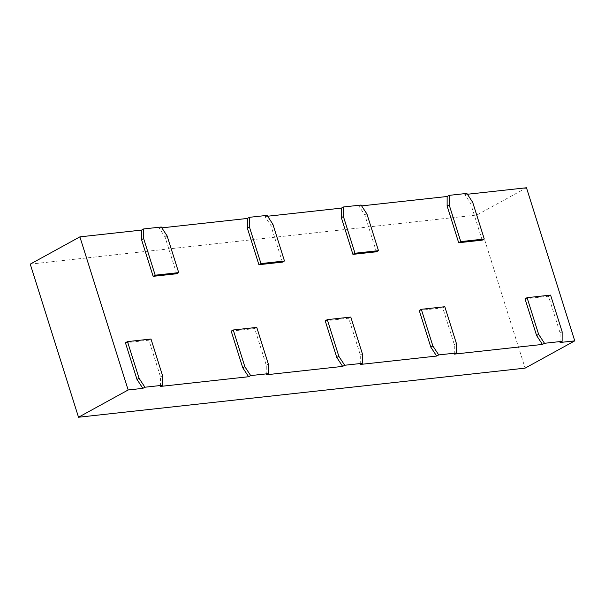 <?xml version="1.0" encoding="UTF-8"?>
<svg xmlns="http://www.w3.org/2000/svg" width="605" height="605" viewBox="0 0 605 605"><rect width="100%" height="100%" fill="white"/><g stroke="black" fill="none" stroke-linecap="round" stroke-linejoin="round"><path stroke-width="0.45" stroke-dasharray="3.02 2.27" d="M482.193 240.155L470.63 203.469L464.776 194.545L467.4 194.258M30.25 264.128L476.846 215.025L526.479 187.762M176.63 273.755L165.067 237.062L159.213 228.145L161.838 227.858M282.406 262.124L270.836 225.431L264.982 216.514L267.607 216.227M376.423 251.786L364.853 215.093L358.999 206.176L361.624 205.889M464.776 194.545L466.841 193.411M358.999 206.176L361.072 205.042M264.982 216.514L267.055 215.38M360.27 364.452L360.293 354.893L348.722 318.2L325.218 320.786M454.287 354.114L454.31 344.555L442.747 307.862L419.235 310.448M560.056 342.49L560.086 332.924L548.516 296.231L525.011 298.817M160.476 386.421L160.499 376.854L148.928 340.169L125.424 342.748M266.245 374.79L266.276 365.231L254.705 328.538L231.201 331.124M159.213 228.145L161.278 227.011M476.846 215.025L525.117 368.135M560.086 332.924L562.151 331.79M548.516 296.231L550.58 295.096M470.63 203.469L472.694 202.327M454.31 344.555L456.382 343.413M442.747 307.862L444.811 306.727M364.853 215.093L366.925 213.958M160.499 376.854L162.571 375.72M148.928 340.169L151 339.027M266.276 365.231L268.34 364.089M254.705 328.538L256.77 327.403M270.836 225.431L272.9 224.296M165.067 237.062L167.131 235.927M360.293 354.893L362.357 353.751M348.722 318.2L350.794 317.065"/><path stroke-width="0.91" d="M467.4 194.258L526.479 187.762L574.75 340.872L560.056 342.49L562.128 341.349L544.5 343.292L538.647 334.368L527.076 297.683L550.58 295.096L562.151 331.79L562.128 341.349M574.75 340.872L525.117 368.135L78.521 417.238L30.25 264.128L79.883 236.865L141.585 230.082L141.555 239.648L153.125 276.341L176.63 273.755L178.702 272.621L155.198 275.199L143.627 238.514L143.65 228.947L161.278 227.011L167.131 235.927L178.702 272.621M161.838 227.858L247.354 218.45L249.426 217.316L267.055 215.38L272.9 224.296L284.471 260.989L260.967 263.576L249.396 226.883L249.426 217.316M267.607 216.227L341.371 208.12L343.443 206.978L361.072 205.042L366.925 213.958L378.488 250.651L354.984 253.238L343.421 216.545L343.443 206.978M361.624 205.889L447.148 196.489L449.212 195.355L466.841 193.411L472.694 202.327L484.265 239.02L460.76 241.607L449.19 204.913L449.212 195.355M242.771 367.81L244.836 366.675L233.265 329.982L231.201 331.124L242.771 367.81L248.617 376.726L160.476 386.421L162.541 385.287L144.913 387.223L139.067 378.306L127.496 341.613L125.424 342.748L136.995 379.441L142.848 388.357L128.154 389.975L79.883 236.865M78.521 417.238L128.154 389.975M527.076 297.683L525.011 298.817L536.582 335.51L542.428 344.426L454.287 354.114L456.359 352.98L438.723 354.916L432.877 345.999L421.307 309.306L444.811 306.727L456.382 343.413L456.359 352.98M421.307 309.306L419.235 310.448L430.805 347.134L436.659 356.058L360.27 364.452L362.334 363.318L344.706 365.254L338.853 356.337L327.29 319.644L350.794 317.065L362.357 353.751L362.334 363.318M327.29 319.644L325.218 320.786L336.788 357.472L342.642 366.396L266.245 374.79L268.317 373.656L250.689 375.592L244.836 366.675M142.848 388.357L144.913 387.223M248.617 376.726L250.689 375.592M342.642 366.396L344.706 365.254M436.659 356.058L438.723 354.916M447.148 196.489L447.125 206.048L458.688 242.741L482.193 240.155L484.265 239.02M341.371 208.12L341.349 217.679L352.919 254.372L376.423 251.786L378.488 250.651M247.354 218.45L247.332 228.017L258.902 264.71L282.406 262.124L284.471 260.989M141.585 230.082L143.65 228.947M542.428 344.426L544.5 343.292M536.582 335.51L538.647 334.368M447.125 206.048L449.19 204.913M458.688 242.741L460.76 241.607M430.805 347.134L432.877 345.999M341.349 217.679L343.421 216.545M352.919 254.372L354.984 253.238M127.496 341.613L151 339.027L162.571 375.72L162.541 385.287M136.995 379.441L139.067 378.306M233.265 329.982L256.77 327.403L268.34 364.089L268.317 373.656M247.332 228.017L249.396 226.883M258.902 264.71L260.967 263.576M141.555 239.648L143.627 238.514M153.125 276.341L155.198 275.199M336.788 357.472L338.853 356.337"/></g></svg>

